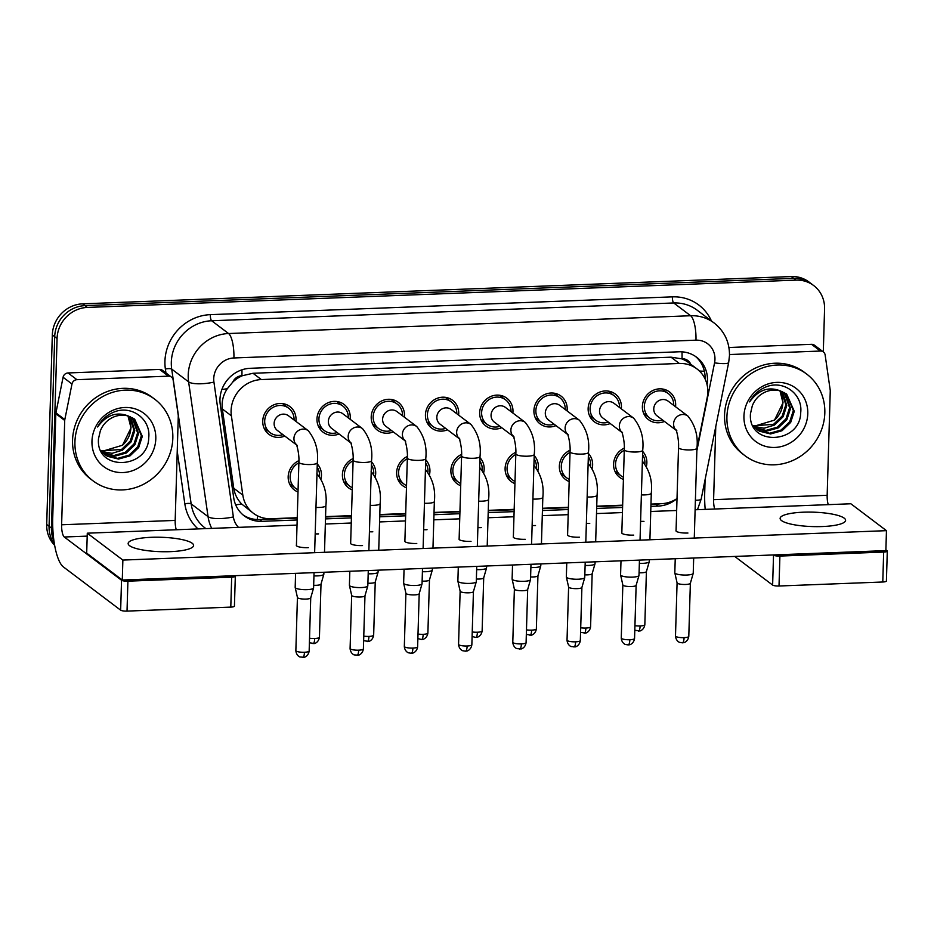 <?xml version="1.0" encoding="UTF-8"?>
<svg xmlns="http://www.w3.org/2000/svg" width="934" height="934" viewBox="0 0 934 934"><rect width="100%" height="100%" fill="white"/><g stroke="black" fill="none" stroke-linecap="round" stroke-linejoin="round"><path stroke-width="1.4" d="M317.268 463.953A17.396 16.205 -52.9 0 1 321.459 475.418A17.396 16.205 -52.9 0 1 321.062 478.628M298.004 491.984A17.396 16.205 -52.9 0 1 294.327 489.941A17.396 16.205 -52.9 0 1 288.174 476.702A17.396 16.205 -52.9 0 1 298.915 460.637M371.498 461.863A17.396 16.205 -52.9 0 1 375.69 473.328A17.396 16.205 -52.9 0 1 375.305 476.538M352.246 489.895A17.396 16.205 -52.9 0 1 348.569 487.852A17.396 16.205 -52.9 0 1 342.404 474.612A17.396 16.205 -52.9 0 1 353.145 458.547M425.741 459.773A17.396 16.205 -52.9 0 1 429.932 471.238A17.396 16.205 -52.9 0 1 429.535 474.449M406.477 487.805A17.396 16.205 -52.9 0 1 402.799 485.762A17.396 16.205 -52.9 0 1 396.646 472.522A17.396 16.205 -52.9 0 1 407.387 456.457M479.971 457.683A17.396 16.205 -52.9 0 1 484.162 469.148A17.396 16.205 -52.9 0 1 483.765 472.359M460.707 485.715A17.396 16.205 -52.9 0 1 457.03 483.672A17.396 16.205 -52.9 0 1 450.877 470.432A17.396 16.205 -52.9 0 1 461.618 454.368M534.201 455.594A17.396 16.205 -52.9 0 1 538.393 467.058A17.396 16.205 -52.9 0 1 537.996 470.269M514.938 483.625A17.396 16.205 -52.9 0 1 511.272 481.582A17.396 16.205 -52.9 0 1 505.107 468.343A17.396 16.205 -52.9 0 1 515.848 452.278M588.432 453.504A17.396 16.205 -52.9 0 1 592.635 464.969A17.396 16.205 -52.9 0 1 592.238 468.191M569.18 481.535A17.396 16.205 -52.9 0 1 565.502 479.492A17.396 16.205 -52.9 0 1 559.349 466.253A17.396 16.205 -52.9 0 1 570.09 450.188M642.674 451.414A17.396 16.205 -52.9 0 1 646.865 462.89A17.396 16.205 -52.9 0 1 646.468 466.101M623.41 479.457A17.396 16.205 -52.9 0 1 619.732 477.402A17.396 16.205 -52.9 0 1 613.58 464.163A17.396 16.205 -52.9 0 1 624.321 448.098M284.8 436.061A17.396 16.205 -52.9 0 1 268.899 434.31A17.396 16.205 -52.9 0 1 262.734 421.071A17.396 16.205 -52.9 0 1 272.448 405.508A17.396 16.205 -52.9 0 1 289.867 406.547A17.396 16.205 -52.9 0 1 296.02 419.786A17.396 16.205 -52.9 0 1 295.903 421.362M339.042 433.971A17.396 16.205 -52.9 0 1 323.129 432.22A17.396 16.205 -52.9 0 1 316.976 418.981A17.396 16.205 -52.9 0 1 326.678 403.43A17.396 16.205 -52.9 0 1 344.097 404.457A17.396 16.205 -52.9 0 1 350.262 417.696A17.396 16.205 -52.9 0 1 350.133 419.284M393.272 431.893A17.396 16.205 -52.9 0 1 377.359 430.13A17.396 16.205 -52.9 0 1 371.207 416.891A17.396 16.205 -52.9 0 1 380.909 401.34A17.396 16.205 -52.9 0 1 398.339 402.367A17.396 16.205 -52.9 0 1 404.492 415.607A17.396 16.205 -52.9 0 1 404.375 417.194M447.503 429.803A17.396 16.205 -52.9 0 1 431.601 428.041A17.396 16.205 -52.9 0 1 425.437 414.801A17.396 16.205 -52.9 0 1 435.151 399.25A17.396 16.205 -52.9 0 1 452.57 400.277A17.396 16.205 -52.9 0 1 458.722 413.517A17.396 16.205 -52.9 0 1 458.606 415.105M501.745 427.714A17.396 16.205 -52.9 0 1 485.832 425.951A17.396 16.205 -52.9 0 1 479.679 412.711A17.396 16.205 -52.9 0 1 489.381 397.16A17.396 16.205 -52.9 0 1 506.8 398.188A17.396 16.205 -52.9 0 1 512.964 411.427A17.396 16.205 -52.9 0 1 512.836 413.015M555.975 425.624A17.396 16.205 -52.9 0 1 540.062 423.861A17.396 16.205 -52.9 0 1 533.909 410.621A17.396 16.205 -52.9 0 1 543.611 395.07A17.396 16.205 -52.9 0 1 561.042 396.098A17.396 16.205 -52.9 0 1 567.195 409.349A17.396 16.205 -52.9 0 1 567.078 410.925M610.206 423.534A17.396 16.205 -52.9 0 1 594.304 421.783A17.396 16.205 -52.9 0 1 588.14 408.532A17.396 16.205 -52.9 0 1 597.853 392.981A17.396 16.205 -52.9 0 1 615.273 394.02A17.396 16.205 -52.9 0 1 621.425 407.259A17.396 16.205 -52.9 0 1 621.308 408.835M664.436 421.444A17.396 16.205 -52.9 0 1 648.535 419.693A17.396 16.205 -52.9 0 1 642.382 406.453A17.396 16.205 -52.9 0 1 652.084 390.891A17.396 16.205 -52.9 0 1 669.503 391.93A17.396 16.205 -52.9 0 1 675.667 405.169A17.396 16.205 -52.9 0 1 675.539 406.745M696.927 448.542L707.213 397.487A30.705 28.604 127.1 0 0 707.809 392.268A30.705 28.604 127.1 0 0 696.939 368.907A30.705 28.604 127.1 0 0 679.333 363.466L261.345 379.566A30.705 28.604 127.1 0 0 231.387 415.805L242.817 495.102A30.705 28.604 127.1 0 0 253.394 513.28A30.705 28.604 127.1 0 0 271.012 518.72L297.245 517.716M232.729 382.146A30.705 28.604 -52.9 0 1 242.443 375.69L241.918 375.713A10.239 9.538 127.1 0 0 232.729 382.146L227.336 388.684C223.121 394.965 221.463 401.725 222.339 408.975L233.769 488.26C234.738 494.308 237.376 499.562 241.696 504.021L253.394 513.28M690.74 364.213A10.239 9.538 127.1 0 0 682.018 358.761L681.505 358.784A30.705 28.604 -52.9 0 1 688.638 362.626L696.939 368.907M681.505 358.784L671.009 357.173L253.021 373.273L242.443 375.69M650.963 504.091L661.377 503.683A30.705 28.604 127.1 0 0 677.022 498.581A30.705 28.604 127.1 0 1 658.213 506.076L650.905 506.356M325.569 516.619L351.476 515.626M379.799 514.529L405.706 513.537M434.03 512.439L459.948 511.447M488.272 510.349L514.179 509.357M542.502 508.271L568.409 507.267M596.733 506.181L622.651 505.177M53.939 540.891A30.705 28.604 -52.9 0 1 51.452 528.072L57.067 338.493L54.697 336.707A30.705 28.604 -52.9 0 1 84.959 305.64L793.725 278.344A30.705 28.604 -52.9 0 1 811.331 283.773A30.705 28.604 -52.9 0 0 793.725 278.344L84.959 305.64A30.705 28.604 -52.9 0 0 54.697 336.707L49.07 526.286L54.697 336.707L52.327 334.909A30.705 28.604 -52.9 0 1 82.589 303.842L791.343 276.546A30.705 28.604 -52.9 0 1 808.961 281.986L813.712 285.57A30.705 28.604 -52.9 0 1 824.57 308.932L823.298 351.884M54.417 544.032A30.705 28.604 -52.9 0 1 49.07 526.286A30.705 28.604 -52.9 0 0 54.417 544.032M54.639 545.293A30.705 28.604 -52.9 0 1 46.7 524.488L52.327 334.909M707.073 384.726A30.705 28.604 127.1 0 0 707.482 380.593A30.705 28.604 127.1 0 0 696.612 357.232A30.705 28.604 127.1 0 0 678.995 351.791L250.23 368.3A30.705 28.604 127.1 0 0 220.261 404.55L233.698 497.717A30.705 28.604 127.1 0 0 244.276 515.907A30.705 28.604 127.1 0 0 261.894 521.335L297.175 519.981M695.398 356.368A30.705 28.604 -52.9 0 1 705.112 378.807A30.705 28.604 -52.9 0 1 705.1 378.994M57.067 338.493A30.705 28.604 -52.9 0 1 87.329 307.426L796.095 280.13A30.705 28.604 -52.9 0 1 813.712 285.57M325.499 518.895L351.406 517.891M379.729 516.806L405.648 515.802M433.96 514.716L459.878 513.712M488.202 512.626L514.109 511.622M542.432 510.536L568.351 509.532M596.663 508.446L622.581 507.454M297.234 518.09L259.524 519.549A30.705 28.604 -52.9 0 1 243.12 514.973M660.536 503.718A30.705 28.604 -52.9 0 1 655.843 504.29L650.963 504.477M622.639 505.563L596.721 506.567M568.397 507.652L542.491 508.645M514.167 509.742L488.26 510.735M459.937 511.832L434.018 512.824M405.695 513.922L379.788 514.914M351.464 516.012L325.557 517.004M673.706 405.356A15.353 14.302 127.1 0 0 673.706 405.239A15.353 14.302 127.1 0 0 668.277 393.564A15.353 14.302 127.1 0 0 652.901 392.642A15.353 14.302 127.1 0 0 644.332 406.372A15.353 14.302 127.1 0 0 649.772 418.058A15.353 14.302 127.1 0 0 662.603 420.055M676.846 430.808L675.947 429.932C675.656 427.865 679.17 438.408 678.528 447.631A9.212 2.031 -178.3 0 0 689.841 449.931A9.212 2.031 -178.3 0 0 690.401 449.919A9.212 2.031 -178.3 0 0 696.939 448.168C698.247 436.003 695.258 425.32 687.949 416.109L668.125 401.141A9.212 8.581 127.1 0 0 658.914 400.604A9.212 8.581 127.1 0 0 653.765 408.835A9.212 8.581 127.1 0 0 657.034 415.84L676.123 430.27M693.682 558.018L693.226 573.301A9.212 2.031 -178.3 0 1 693.203 573.406A9.212 2.031 -178.3 0 1 686.688 575.04A9.212 2.031 -178.3 0 1 675.212 573.359A9.212 2.031 -178.3 0 1 674.827 572.869A9.212 2.031 -178.3 0 1 674.815 572.752L675.235 558.73M690.378 583.201A6.655 1.459 -178.3 0 1 690.354 583.283A6.655 1.459 -178.3 0 1 685.649 584.462A6.655 1.459 -178.3 0 1 677.36 583.248A6.655 1.459 -178.3 0 1 677.08 582.886A6.655 1.459 -178.3 0 1 677.08 582.804L675.492 635.984C675.901 641.203 679.894 642.627 679.695 642.37L682.404 642.826A6.655 1.926 -92.2 0 0 684.073 637.642A6.655 1.459 -178.3 0 1 675.492 635.984M644.869 463.661A15.353 14.302 127.1 0 0 644.904 462.96A15.353 14.302 127.1 0 0 642.58 454.589M624.274 450.27A15.353 14.302 127.1 0 0 615.541 464.093A15.353 14.302 127.1 0 0 620.97 475.78A15.353 14.302 127.1 0 0 623.48 477.274M649.317 559.723L649.258 561.614A9.212 2.031 -178.3 0 1 649.247 561.731A9.212 2.031 -178.3 0 1 642.72 563.354A9.212 2.031 -178.3 0 1 639.346 563.342M646.41 571.515A6.655 1.459 -178.3 0 1 646.398 571.596A6.655 1.459 -178.3 0 1 641.693 572.775A6.655 1.459 -178.3 0 1 639.066 572.752M619.464 407.446A15.353 14.302 127.1 0 0 619.476 407.329A15.353 14.302 127.1 0 0 614.035 395.642A15.353 14.302 127.1 0 0 598.671 394.732A15.353 14.302 127.1 0 0 590.101 408.462A15.353 14.302 127.1 0 0 595.53 420.148A15.353 14.302 127.1 0 0 608.361 422.145M622.604 432.897L621.717 432.022C621.414 429.955 624.928 440.486 624.297 449.709A9.212 2.031 -178.3 0 0 635.61 452.021A9.212 2.031 -178.3 0 0 636.171 452.009A9.212 2.031 -178.3 0 0 642.709 450.258C644.016 438.093 641.016 427.41 633.707 418.198L613.895 403.231A9.212 8.581 127.1 0 0 604.672 402.694A9.212 8.581 127.1 0 0 599.535 410.925A9.212 8.581 127.1 0 0 602.792 417.93L621.892 432.36M639.451 560.108L638.996 575.391A9.212 2.031 -178.3 0 1 638.973 575.496A9.212 2.031 -178.3 0 1 632.458 577.13A9.212 2.031 -178.3 0 1 620.982 575.449A9.212 2.031 -178.3 0 1 620.596 574.959A9.212 2.031 -178.3 0 1 620.585 574.842L620.993 560.82M636.136 585.291A6.655 1.459 -178.3 0 1 636.124 585.373A6.655 1.459 -178.3 0 1 631.419 586.54A6.655 1.459 -178.3 0 1 623.13 585.338A6.655 1.459 -178.3 0 1 622.85 584.976A6.655 1.459 -178.3 0 1 622.838 584.894L621.262 638.074C621.67 643.293 625.663 644.705 625.465 644.46L628.173 644.915A6.655 1.926 -92.2 0 0 629.843 639.732A6.655 1.459 -178.3 0 1 621.262 638.074M565.233 409.536A15.353 14.302 127.1 0 0 565.233 409.419A15.353 14.302 127.1 0 0 559.805 397.732A15.353 14.302 127.1 0 0 544.429 396.822A15.353 14.302 127.1 0 0 535.871 410.551A15.353 14.302 127.1 0 0 541.3 422.238A15.353 14.302 127.1 0 0 554.131 424.234M568.374 434.987L567.475 434.112C567.183 432.045 570.697 442.576 570.055 451.799A9.212 2.031 -178.3 0 0 581.38 454.111A9.212 2.031 -178.3 0 0 581.94 454.099A9.212 2.031 -178.3 0 0 588.467 452.348C589.786 440.183 586.786 429.5 579.477 420.288L559.664 405.321A9.212 8.581 127.1 0 0 550.441 404.772A9.212 8.581 127.1 0 0 545.304 413.015A9.212 8.581 127.1 0 0 548.562 420.02L567.662 434.45M585.209 562.198L584.754 577.469A9.212 2.031 -178.3 0 1 584.742 577.586A9.212 2.031 -178.3 0 1 578.216 579.22A9.212 2.031 -178.3 0 1 566.74 577.539A9.212 2.031 -178.3 0 1 566.354 577.037A9.212 2.031 -178.3 0 1 566.343 576.932L566.763 562.91M581.905 587.381A6.655 1.459 -178.3 0 1 581.894 587.463A6.655 1.459 -178.3 0 1 577.189 588.63A6.655 1.459 -178.3 0 1 568.888 587.428A6.655 1.459 -178.3 0 1 568.619 587.066A6.655 1.459 -178.3 0 1 568.608 586.984M511.003 411.625A15.353 14.302 127.1 0 0 511.003 411.509A15.353 14.302 127.1 0 0 505.574 399.822A15.353 14.302 127.1 0 0 490.198 398.911A15.353 14.302 127.1 0 0 481.629 412.641A15.353 14.302 127.1 0 0 487.069 424.328A15.353 14.302 127.1 0 0 499.9 426.324M514.144 437.077L513.245 436.201C512.953 434.135 516.467 444.666 515.825 453.889A9.212 2.031 -178.3 0 0 527.138 456.201A9.212 2.031 -178.3 0 0 527.698 456.177A9.212 2.031 -178.3 0 0 534.236 454.438C535.544 442.272 532.555 431.59 525.247 422.378L505.434 407.411A9.212 8.581 127.1 0 0 496.211 406.862A9.212 8.581 127.1 0 0 491.062 415.105A9.212 8.581 127.1 0 0 494.331 422.11L513.42 436.54M530.979 564.288L530.524 579.559A9.212 2.031 -178.3 0 1 530.5 579.675A9.212 2.031 -178.3 0 1 523.986 581.31A9.212 2.031 -178.3 0 1 512.509 579.629A9.212 2.031 -178.3 0 1 512.124 579.127A9.212 2.031 -178.3 0 1 512.112 579.022L512.533 565M527.675 589.459A6.655 1.459 -178.3 0 1 527.663 589.552A6.655 1.459 -178.3 0 1 522.947 590.72A6.655 1.459 -178.3 0 1 514.657 589.517A6.655 1.459 -178.3 0 1 514.377 589.156A6.655 1.459 -178.3 0 1 514.377 589.074M456.761 413.704A15.353 14.302 127.1 0 0 456.773 413.599A15.353 14.302 127.1 0 0 451.332 401.912A15.353 14.302 127.1 0 0 435.968 401.001A15.353 14.302 127.1 0 0 427.398 414.731A15.353 14.302 127.1 0 0 432.827 426.406A15.353 14.302 127.1 0 0 445.658 428.402M459.902 439.167L459.014 438.291C458.711 436.213 462.225 446.756 461.594 455.979A9.212 2.031 -178.3 0 0 472.908 458.29A9.212 2.031 -178.3 0 0 473.468 458.267A9.212 2.031 -178.3 0 0 480.006 456.528C481.314 444.362 478.313 433.68 471.005 424.468L451.192 409.501A9.212 8.581 127.1 0 0 441.969 408.952A9.212 8.581 127.1 0 0 436.832 417.194A9.212 8.581 127.1 0 0 440.089 424.199L459.189 438.63M476.749 566.378L476.293 581.649A9.212 2.031 -178.3 0 1 476.27 581.765A9.212 2.031 -178.3 0 1 469.755 583.4A9.212 2.031 -178.3 0 1 458.279 581.719A9.212 2.031 -178.3 0 1 457.893 581.217A9.212 2.031 -178.3 0 1 457.882 581.1L458.29 567.09M471.857 644.74C470.993 650.438 466.253 651.325 466.755 651.01L465.471 651.185A6.655 1.926 -92.2 0 0 467.14 645.989A6.655 1.459 -178.3 0 0 471.857 644.74L473.433 591.596A6.655 1.459 -178.3 0 1 473.421 591.631A6.655 1.459 -178.3 0 1 468.716 592.81A6.655 1.459 -178.3 0 1 460.427 591.596A6.655 1.459 -178.3 0 1 460.147 591.245A6.655 1.459 -178.3 0 1 460.135 591.164M590.638 465.751A15.353 14.302 127.1 0 0 590.673 465.05A15.353 14.302 127.1 0 0 588.338 456.679M570.044 452.36A15.353 14.302 127.1 0 0 561.299 466.183A15.353 14.302 127.1 0 0 566.74 477.869A15.353 14.302 127.1 0 0 569.238 479.352M595.086 561.813L595.028 563.704A9.212 2.031 -178.3 0 1 595.005 563.821A9.212 2.031 -178.3 0 1 588.49 565.444A9.212 2.031 -178.3 0 1 585.116 565.432M592.179 573.604A6.655 1.459 -178.3 0 1 592.156 573.686A6.655 1.459 -178.3 0 1 587.451 574.865A6.655 1.459 -178.3 0 1 584.836 574.842M536.396 467.841A15.353 14.302 127.1 0 0 536.443 467.14A15.353 14.302 127.1 0 0 534.108 458.769M515.813 454.449A15.353 14.302 127.1 0 0 507.069 468.273A15.353 14.302 127.1 0 0 512.497 479.948A15.353 14.302 127.1 0 0 515.008 481.442M540.844 563.903L540.798 565.794A9.212 2.031 -178.3 0 1 540.774 565.911A9.212 2.031 -178.3 0 1 534.26 567.533A9.212 2.031 -178.3 0 1 530.886 567.522M537.937 575.694A6.655 1.459 -178.3 0 1 537.926 575.776A6.655 1.459 -178.3 0 1 533.221 576.955A6.655 1.459 -178.3 0 1 530.605 576.932M482.166 469.93A15.353 14.302 127.1 0 0 482.201 469.23A15.353 14.302 127.1 0 0 479.878 460.859M461.571 456.539A15.353 14.302 127.1 0 0 452.838 470.362A15.353 14.302 127.1 0 0 458.267 482.037A15.353 14.302 127.1 0 0 460.777 483.532M486.614 565.992L486.556 567.884A9.212 2.031 -178.3 0 1 486.544 568A9.212 2.031 -178.3 0 1 480.018 569.623A9.212 2.031 -178.3 0 1 476.644 569.612M482.131 630.964C481.255 636.673 476.515 637.548 477.017 637.233L475.733 637.42A6.655 1.926 -92.2 0 0 477.402 632.225A6.655 1.459 -178.3 0 0 482.131 630.964L483.707 577.819A6.655 1.459 -178.3 0 1 483.695 577.866A6.655 1.459 -178.3 0 1 478.99 579.045A6.655 1.459 -178.3 0 1 476.363 579.022M726.921 416.798A51.172 47.669 -52.9 0 1 755.466 371.043A51.172 47.669 -52.9 0 1 806.707 374.09A51.172 47.669 -52.9 0 1 824.815 413.026A51.172 47.669 -52.9 0 1 796.27 458.781A51.172 47.669 -52.9 0 1 745.028 455.745A51.172 47.669 -52.9 0 1 726.921 416.798M745.028 455.745L742.658 453.947A51.172 47.669 -52.9 0 1 724.551 415.011A51.172 47.669 -52.9 0 1 753.096 369.257A51.172 47.669 -52.9 0 1 804.337 372.292L806.707 374.09M780.053 390.867A23.128 21.552 -52.9 0 1 782.342 396.121L783.019 402.729L774.508 420.113L754.088 426.243M756.423 429.208L758.315 430.411L769.604 433.248L781.069 430.037L789.732 421.701L793.351 410.551L786.183 393.728M752.746 425.449L759.26 431.123L770.55 433.96L782.015 430.749L790.678 422.413L794.285 411.264L786.661 394.078L780.591 391.019C768.775 386.197 758.443 389.817 749.605 401.889C753.54 394.533 759.342 389.408 767.012 386.524C784.093 380.196 802.936 394.3 800.707 412.653C800.333 444.175 747.632 446.767 750.481 413.634L752.267 405.916A23.128 21.552 -52.9 0 1 780.591 391.019M754.66 427.632L765.903 430.399L777.31 427.188L785.973 418.864L789.58 407.703L784.163 392.478M755.081 428.041L766.779 431.111L778.244 427.9L786.907 419.564L790.526 408.415L784.688 392.77M753.049 425.834L773.539 424.34L782.202 416.015L785.809 404.854L781.956 391.474M753.434 426.301L764.047 428.227L774.484 425.052L783.147 416.727L786.755 405.566L782.529 391.708M782.342 396.121L780.159 390.891M807.782 413.68A33.367 31.091 -52.9 0 1 774.905 447.444A33.367 31.091 -52.9 0 1 743.943 416.144A33.367 31.091 -52.9 0 1 776.831 382.38A33.367 31.091 -52.9 0 1 807.782 413.68M74.93 441.91A51.172 47.669 -52.9 0 1 103.487 396.156A51.172 47.669 -52.9 0 1 154.717 399.192A51.172 47.669 -52.9 0 1 172.825 438.139A51.172 47.669 -52.9 0 1 144.28 483.894A51.172 47.669 -52.9 0 1 93.038 480.847A51.172 47.669 -52.9 0 1 74.93 441.91M93.038 480.847L90.668 479.06A51.172 47.669 -52.9 0 1 72.56 440.112A51.172 47.669 -52.9 0 1 101.105 394.358A51.172 47.669 -52.9 0 1 152.347 397.405L154.717 399.192M128.075 415.98A23.128 21.552 -52.9 0 1 130.363 421.222L131.04 427.842L122.529 445.226L102.11 451.344M104.433 454.321L106.336 455.523L117.626 458.361L129.09 455.15L137.753 446.814L141.361 435.664L134.192 418.841M100.767 450.562L107.27 456.236L118.56 459.073L130.036 455.862L138.687 447.526L142.307 436.365L134.671 419.179L128.612 416.132C116.785 411.31 106.453 414.929 97.615 426.99C101.549 419.646 107.352 414.521 115.022 411.637C132.114 405.298 150.958 419.401 148.728 437.766C148.354 469.288 95.653 471.868 98.49 438.747L100.288 431.029A23.128 21.552 -52.9 0 1 128.612 416.132M102.67 452.733L113.925 455.512L125.319 452.301L133.982 443.965L137.602 432.816L132.173 417.591M103.102 453.153L114.8 456.224L126.265 453.013L134.928 444.677L138.536 433.528L132.698 417.883M101.059 450.947L121.56 449.452L130.211 441.128L133.831 429.967L129.966 416.587M101.444 451.414L112.068 453.34L122.494 450.165L131.157 441.829L134.776 430.679L130.538 416.821M130.363 421.222L128.18 416.004M155.803 438.793A33.367 31.091 -52.9 0 1 122.914 472.557A33.367 31.091 -52.9 0 1 91.964 441.257A33.367 31.091 -52.9 0 1 124.852 407.493A33.367 31.091 -52.9 0 1 155.803 438.793M729.501 354.546L820.449 351.044L811.541 344.319A5.114 4.763 -52.9 0 1 814.483 345.23L823.379 351.943A5.114 4.763 127.1 0 0 820.449 351.044M728.929 347.506L811.541 344.319M705.1 479.562L704.703 492.954A40.933 11.827 -92.2 0 0 705.193 509.38M887.3 551.095L886.413 581.03A5.114 1.121 -178.3 0 1 882.782 581.999L883.669 552.064A5.114 1.121 1.7 0 0 887.3 551.095A5.114 1.121 1.7 0 0 887.078 550.756L885.887 549.857M779.014 586.003A5.114 1.121 -178.3 0 1 772.628 585.069L773.527 555.135A5.114 1.121 1.7 0 0 779.902 556.069L779.014 586.003L882.782 581.999M734.731 556.442L772.628 585.069M779.902 556.069L883.669 552.064M714.697 509.018A10.239 2.954 87.8 0 1 713.599 499.667L715.771 426.569M828.248 504.652A10.239 2.954 87.8 0 1 827.162 495.3L830.256 390.972A5.114 4.763 127.1 0 0 830.209 390.108L825.142 354.978A5.114 4.763 127.1 0 0 823.379 351.943M76.927 379.683A5.114 4.763 127.1 0 0 71.988 383.991L64.82 419.576A5.114 4.763 127.1 0 0 64.715 420.452L55.818 413.727A5.114 4.763 -52.9 0 1 55.923 412.863L63.08 377.266A5.114 4.763 -52.9 0 1 68.03 372.958L76.927 379.683L168.459 376.157L159.562 369.432A5.114 4.763 -52.9 0 1 162.493 370.343L171.401 377.056A5.114 4.763 127.1 0 0 168.459 376.157M68.03 372.958L159.562 369.432M55.818 413.727L52.724 518.055A40.933 11.827 -92.2 0 0 63.407 566.938L120.649 610.171L121.537 580.247L64.294 537.003A10.239 2.954 87.8 0 1 61.621 524.78L64.715 420.452M235.321 576.208L234.422 606.143A5.114 1.121 -178.3 0 1 230.791 607.112L231.679 577.177A5.114 1.121 1.7 0 0 235.321 576.208A5.114 1.121 1.7 0 0 235.099 575.869L234.854 575.694M121.537 580.247A5.114 1.121 1.7 0 0 127.911 581.17L127.024 611.105L230.791 607.112M127.024 611.105A5.114 1.121 -178.3 0 1 120.649 610.171M127.911 581.17L231.679 577.177M176.269 529.753A10.239 2.954 87.8 0 1 175.183 520.413L178.277 416.074A5.114 4.763 127.1 0 0 178.231 415.21L173.164 380.091A5.114 4.763 127.1 0 0 171.401 377.056M315.19 533.874A9.212 2.031 1.7 0 0 318.471 533.886A9.212 2.031 1.7 0 0 318.564 533.886M369.42 531.785A9.212 2.031 1.7 0 0 372.701 531.796A9.212 2.031 1.7 0 0 372.806 531.796M423.662 529.695A9.212 2.031 1.7 0 0 426.943 529.706A9.212 2.031 1.7 0 0 427.036 529.706M296.428 545.071A9.212 2.031 1.7 0 0 296.323 545.363A9.212 2.031 1.7 0 0 308.197 547.663A9.212 2.031 1.7 0 0 308.302 547.651M350.67 542.993A9.212 2.031 1.7 0 0 350.554 543.284A9.212 2.031 1.7 0 0 362.439 545.573A9.212 2.031 1.7 0 0 362.532 545.561M477.893 527.605A9.212 2.031 1.7 0 0 481.173 527.617A9.212 2.031 1.7 0 0 481.267 527.617M532.123 525.527A9.212 2.031 1.7 0 0 535.404 525.527A9.212 2.031 1.7 0 0 535.509 525.527M586.365 523.437A9.212 2.031 1.7 0 0 589.634 523.449A9.212 2.031 1.7 0 0 589.739 523.437M459.131 538.813A9.212 2.031 1.7 0 0 459.026 539.105A9.212 2.031 1.7 0 0 470.899 541.393A9.212 2.031 1.7 0 0 471.005 541.381M513.373 536.723A9.212 2.031 1.7 0 0 513.256 537.015A9.212 2.031 1.7 0 0 525.141 539.303A9.212 2.031 1.7 0 0 525.235 539.303M567.603 534.633A9.212 2.031 1.7 0 0 567.498 534.925A9.212 2.031 1.7 0 0 579.372 537.213A9.212 2.031 1.7 0 0 579.465 537.213M621.834 532.543A9.212 2.031 1.7 0 0 621.729 532.835A9.212 2.031 1.7 0 0 633.602 535.124A9.212 2.031 1.7 0 0 633.707 535.124M404.901 540.903A9.212 2.031 1.7 0 0 404.796 541.195A9.212 2.031 1.7 0 0 416.669 543.483A9.212 2.031 1.7 0 0 416.762 543.471M640.596 521.347A9.212 2.031 1.7 0 0 643.876 521.359A9.212 2.031 1.7 0 0 643.97 521.347M676.064 530.454A9.212 2.031 1.7 0 0 675.959 530.745A9.212 2.031 1.7 0 0 687.844 533.034A9.212 2.031 1.7 0 0 687.938 533.034M170.362 551.644A32.748 7.203 1.7 0 0 193.607 545.444A32.748 7.203 1.7 0 0 151.378 537.307A32.748 7.203 1.7 0 0 128.145 543.506A32.748 7.203 1.7 0 0 170.362 551.644M822.352 526.543A32.748 7.203 1.7 0 0 845.597 520.343A32.748 7.203 1.7 0 0 803.368 512.194A32.748 7.203 1.7 0 0 780.124 518.393A32.748 7.203 1.7 0 0 822.352 526.543M297.024 525.106L87.282 533.186L122.868 560.073L886.459 530.664L850.862 503.776L695.106 509.777M676.66 510.489L650.753 511.482M622.429 512.568L596.511 513.572M568.199 514.657L542.28 515.661M513.957 516.747L488.05 517.751M459.726 518.837L433.808 519.841M405.496 520.927L379.578 521.931M351.254 523.017L325.347 524.009M87.282 533.186L86.687 553.138L122.284 580.026L885.864 550.616L886.459 530.664M122.868 560.073L122.284 580.026M402.531 415.793A15.353 14.302 127.1 0 0 402.531 415.688A15.353 14.302 127.1 0 0 397.102 404.002A15.353 14.302 127.1 0 0 381.726 403.091A15.353 14.302 127.1 0 0 373.168 416.821A15.353 14.302 127.1 0 0 378.597 428.496A15.353 14.302 127.1 0 0 391.428 430.492M405.671 441.257L404.772 440.381C404.48 438.303 407.995 448.845 407.352 458.069A9.212 2.031 -178.3 0 0 418.677 460.38A9.212 2.031 -178.3 0 0 419.238 460.357A9.212 2.031 -178.3 0 0 425.764 458.617C427.083 446.452 424.083 435.758 416.774 426.558L396.962 411.59A9.212 8.581 127.1 0 0 387.738 411.042A9.212 8.581 127.1 0 0 382.601 419.284A9.212 8.581 127.1 0 0 385.859 426.289L404.959 440.708M422.507 568.467L422.051 583.738A9.212 2.031 -178.3 0 1 422.04 583.855A9.212 2.031 -178.3 0 1 415.525 585.478A9.212 2.031 -178.3 0 1 404.037 583.808A9.212 2.031 -178.3 0 1 403.651 583.306A9.212 2.031 -178.3 0 1 403.64 583.19L404.06 569.168M419.203 593.639A6.655 1.459 -178.3 0 1 419.191 593.72A6.655 1.459 -178.3 0 1 414.486 594.9A6.655 1.459 -178.3 0 1 406.185 593.685A6.655 1.459 -178.3 0 1 405.916 593.335A6.655 1.459 -178.3 0 1 405.905 593.242L404.329 646.433C404.737 651.64 408.718 653.064 408.532 652.808L411.229 653.275A6.655 1.926 -92.2 0 0 412.898 648.079A6.655 1.459 -178.3 0 1 404.329 646.433M348.3 417.883A15.353 14.302 127.1 0 0 348.3 417.778A15.353 14.302 127.1 0 0 342.871 406.092A15.353 14.302 127.1 0 0 327.495 405.181A15.353 14.302 127.1 0 0 318.926 418.911A15.353 14.302 127.1 0 0 324.367 430.586A15.353 14.302 127.1 0 0 337.197 432.582M351.441 443.346L350.542 442.471C350.25 440.393 353.764 450.935 353.122 460.158A9.212 2.031 -178.3 0 0 364.435 462.47A9.212 2.031 -178.3 0 0 364.996 462.447A9.212 2.031 -178.3 0 0 371.534 460.707C372.841 448.542 369.852 437.848 362.544 428.648L342.731 413.68A9.212 8.581 127.1 0 0 333.508 413.132A9.212 8.581 127.1 0 0 328.359 421.362A9.212 8.581 127.1 0 0 331.628 428.379L350.717 442.798M368.276 570.546L367.821 585.828A9.212 2.031 -178.3 0 1 367.809 585.945A9.212 2.031 -178.3 0 1 361.283 587.568A9.212 2.031 -178.3 0 1 349.806 585.898A9.212 2.031 -178.3 0 1 349.421 585.396A9.212 2.031 -178.3 0 1 349.409 585.279L349.83 571.258M364.972 595.729A6.655 1.459 -178.3 0 1 364.961 595.81A6.655 1.459 -178.3 0 1 360.244 596.989A6.655 1.459 -178.3 0 1 351.955 595.775A6.655 1.459 -178.3 0 1 351.674 595.413A6.655 1.459 -178.3 0 1 351.674 595.332M294.058 419.973A15.353 14.302 127.1 0 0 294.07 419.868A15.353 14.302 127.1 0 0 288.629 408.181A15.353 14.302 127.1 0 0 273.265 407.271A15.353 14.302 127.1 0 0 264.696 420.989A15.353 14.302 127.1 0 0 270.124 432.675A15.353 14.302 127.1 0 0 282.955 434.672M297.199 445.436L296.312 444.549C296.008 442.483 299.522 453.025 298.892 462.248A9.212 2.031 -178.3 0 0 310.205 464.56A9.212 2.031 -178.3 0 0 310.765 464.537A9.212 2.031 -178.3 0 0 317.303 462.797C318.611 450.632 315.61 439.937 308.302 430.737L288.489 415.77A9.212 8.581 127.1 0 0 279.266 415.221A9.212 8.581 127.1 0 0 274.129 423.452A9.212 8.581 127.1 0 0 277.386 430.469L296.487 444.888M314.046 572.635L313.591 587.918A9.212 2.031 -178.3 0 1 313.567 588.035A9.212 2.031 -178.3 0 1 307.053 589.658A9.212 2.031 -178.3 0 1 295.576 587.988A9.212 2.031 -178.3 0 1 295.191 587.486A9.212 2.031 -178.3 0 1 295.179 587.369L295.588 573.348M310.73 597.818A6.655 1.459 -178.3 0 1 310.718 597.9A6.655 1.459 -178.3 0 1 306.013 599.079A6.655 1.459 -178.3 0 1 297.724 597.865A6.655 1.459 -178.3 0 1 297.444 597.503A6.655 1.459 -178.3 0 1 297.432 597.421M427.935 472.02A15.353 14.302 127.1 0 0 427.97 471.32A15.353 14.302 127.1 0 0 425.635 462.937M407.341 458.629A15.353 14.302 127.1 0 0 398.596 472.452A15.353 14.302 127.1 0 0 404.037 484.127A15.353 14.302 127.1 0 0 406.535 485.622M432.384 568.082L432.325 569.973A9.212 2.031 -178.3 0 1 432.302 570.079A9.212 2.031 -178.3 0 1 425.787 571.713A9.212 2.031 -178.3 0 1 422.413 571.701M427.889 633.054C427.025 638.763 422.285 639.638 422.787 639.323L421.503 639.498A6.655 1.926 -92.2 0 0 423.172 634.314A6.655 1.459 -178.3 0 0 427.889 633.054L429.465 579.909A6.655 1.459 -178.3 0 1 429.453 579.956A6.655 1.459 -178.3 0 1 424.748 581.135A6.655 1.459 -178.3 0 1 422.133 581.111M373.693 474.098A15.353 14.302 127.1 0 0 373.74 473.41A15.353 14.302 127.1 0 0 371.405 465.027M353.11 460.719A15.353 14.302 127.1 0 0 344.366 474.53A15.353 14.302 127.1 0 0 349.795 486.217A15.353 14.302 127.1 0 0 352.305 487.711M378.142 570.172L378.095 572.063A9.212 2.031 -178.3 0 1 378.072 572.168A9.212 2.031 -178.3 0 1 371.557 573.803A9.212 2.031 -178.3 0 1 368.183 573.791M375.234 581.964A6.655 1.459 -178.3 0 1 375.223 582.045A6.655 1.459 -178.3 0 1 370.518 583.225A6.655 1.459 -178.3 0 1 367.903 583.201M319.463 476.188A15.353 14.302 127.1 0 0 319.498 475.488A15.353 14.302 127.1 0 0 317.175 467.117M298.868 462.809A15.353 14.302 127.1 0 0 290.135 476.62A15.353 14.302 127.1 0 0 295.564 488.307A15.353 14.302 127.1 0 0 298.074 489.801M323.911 572.262L323.853 574.141A9.212 2.031 -178.3 0 1 323.841 574.258A9.212 2.031 -178.3 0 1 317.315 575.893A9.212 2.031 -178.3 0 1 313.941 575.881M321.004 584.054A6.655 1.459 -178.3 0 1 320.992 584.135A6.655 1.459 -178.3 0 1 316.287 585.303A6.655 1.459 -178.3 0 1 313.661 585.291M221.883 389.49A30.705 8.196 -8.2 0 0 227.336 388.684M682.018 358.761A30.705 8.873 -92.2 0 0 681.995 351.838M257.212 519.549A30.705 8.873 -92.2 0 0 257.621 515.895M699.403 371.008A30.705 5.114 11.4 0 0 704.364 371.242M235.66 504.78A30.705 8.196 -8.2 0 0 241.696 504.021M241.918 375.713A30.705 8.873 -92.2 0 0 241.929 369.829M671.009 357.173L679.333 363.466M233.769 488.26L242.817 495.102M222.339 408.975L231.387 415.805M253.021 373.273L261.345 379.566M82.589 303.842L87.329 307.426M791.343 276.546L796.095 280.13M46.7 524.488L51.452 528.072M696.869 450.737L714.557 362.859A20.466 19.065 127.1 0 0 714.954 359.38A20.466 19.065 127.1 0 0 695.97 340.174L233.909 357.967A20.466 19.065 127.1 0 0 213.734 378.679A20.466 19.065 127.1 0 0 213.933 382.134L233.372 516.934A20.466 19.065 127.1 0 0 238.497 527.36M211.738 528.387A40.933 38.142 -52.9 0 1 208.06 516.654L188.61 381.866A40.933 38.142 -52.9 0 1 188.224 374.954A40.933 38.142 -52.9 0 1 228.561 333.531L690.635 315.739A40.933 38.142 -52.9 0 1 714.125 322.989L697.208 310.216A40.933 38.142 127.1 0 0 673.729 302.966L211.656 320.759A40.933 38.142 127.1 0 0 171.319 362.182A40.933 38.142 127.1 0 0 171.704 369.093L191.155 503.881A40.933 38.142 127.1 0 0 205.246 528.13L205.889 528.621M165.937 372.935L165.376 369.023A46.046 42.906 -52.9 0 1 210.325 314.653L672.387 296.86A5.114 1.483 -92.2 0 0 673.729 302.966L690.635 315.739A20.466 5.919 87.8 0 1 695.97 340.174M165.376 369.023A5.114 1.366 171.8 0 1 171.704 369.093L188.61 381.866A20.466 5.464 -8.2 0 0 213.933 382.134M672.387 296.86A46.046 42.906 -52.9 0 1 711.416 320.946M198.043 528.913A46.046 42.906 -52.9 0 1 184.827 503.823L177.227 451.204M233.909 357.967A20.466 5.919 87.8 0 0 228.561 333.531L211.656 320.759A5.114 1.483 -92.2 0 1 210.325 314.653M233.372 516.934A20.466 5.464 -8.2 0 1 208.06 516.654L191.155 503.881A5.114 1.366 171.8 0 0 184.827 503.823M695.398 500.215A20.466 3.409 11.4 0 0 701.189 499.013L728.695 362.415A20.466 3.409 11.4 0 1 714.557 362.859M655.843 504.29L658.213 506.076M259.524 519.549L261.894 521.335M682.404 642.826L683.688 642.65C683.186 642.966 687.926 642.09 688.79 636.381A6.655 1.459 -178.3 0 1 684.073 637.642M687.949 416.109A9.212 8.581 127.1 0 0 682.112 414.521A9.212 8.581 127.1 0 0 673.589 423.803A9.212 8.581 127.1 0 0 676.064 430.142M634.805 630.228L639.72 630.975C639.218 631.279 643.958 630.403 644.834 624.694A6.655 1.459 -178.3 0 1 640.105 625.955A6.655 1.459 -178.3 0 1 634.945 625.687M638.436 631.15A6.655 1.926 -92.2 0 0 640.105 625.955M642.3 461.104C649.609 470.316 652.609 480.998 651.29 493.164A9.212 2.031 -178.3 0 1 644.752 494.903A9.212 2.031 -178.3 0 1 644.203 494.927A9.212 2.031 -178.3 0 1 641.378 494.892M628.173 644.915L629.458 644.74C628.956 645.055 633.696 644.18 634.56 638.471A6.655 1.459 -178.3 0 1 629.843 639.732M633.707 418.198A9.212 8.581 127.1 0 0 627.87 416.611A9.212 8.581 127.1 0 0 619.347 425.892A9.212 8.581 127.1 0 0 621.822 432.22M567.031 640.164C567.44 645.382 571.421 646.795 571.234 646.55L575.216 646.83C574.714 647.145 579.454 646.27 580.329 640.561A6.655 1.459 -178.3 0 1 575.601 641.821A6.655 1.459 -178.3 0 1 567.031 640.164L568.608 587.019M573.931 647.005A6.655 1.926 -92.2 0 0 575.601 641.821M579.477 420.288A9.212 8.581 127.1 0 0 573.639 418.701A9.212 8.581 127.1 0 0 565.117 427.982A9.212 8.581 127.1 0 0 567.592 434.31M512.789 642.253C513.198 647.472 517.191 648.885 516.992 648.64L520.985 648.92C520.483 649.235 525.223 648.348 526.087 642.65A6.655 1.459 -178.3 0 1 521.37 643.911A6.655 1.459 -178.3 0 1 512.789 642.253L514.377 589.109M519.701 649.095A6.655 1.926 -92.2 0 0 521.37 643.911M525.247 422.378A9.212 8.581 127.1 0 0 519.409 420.79A9.212 8.581 127.1 0 0 510.886 430.072A9.212 8.581 127.1 0 0 513.361 436.4M471.005 424.468A9.212 8.581 127.1 0 0 465.167 422.88A9.212 8.581 127.1 0 0 456.644 432.162A9.212 8.581 127.1 0 0 459.119 438.49M467.14 645.989A6.655 1.459 -178.3 0 1 458.559 644.343L460.135 591.199M580.574 632.318L585.49 633.065C584.988 633.369 589.728 632.493 590.592 626.784A6.655 1.459 -178.3 0 1 585.875 628.045A6.655 1.459 -178.3 0 1 580.703 627.776M584.205 633.24A6.655 1.926 -92.2 0 0 585.875 628.045M588.058 463.194C595.367 472.406 598.367 483.088 597.059 495.253A9.212 2.031 -178.3 0 1 590.522 496.993A9.212 2.031 -178.3 0 1 589.961 497.016A9.212 2.031 -178.3 0 1 587.147 496.981M526.332 634.408L531.259 635.155C530.757 635.459 535.497 634.583 536.361 628.874A6.655 1.459 -178.3 0 1 531.644 630.135A6.655 1.459 -178.3 0 1 526.472 629.866M529.963 635.33A6.655 1.926 -92.2 0 0 531.644 630.135M533.828 465.284C541.136 474.495 544.137 485.178 542.829 497.343A9.212 2.031 -178.3 0 1 536.291 499.083A9.212 2.031 -178.3 0 1 535.731 499.106A9.212 2.031 -178.3 0 1 532.917 499.071M479.597 467.374C486.906 476.573 489.906 487.268 488.587 499.433A9.212 2.031 -178.3 0 1 482.049 501.173A9.212 2.031 -178.3 0 1 481.5 501.196A9.212 2.031 -178.3 0 1 478.675 501.161M477.402 632.225A6.655 1.459 -178.3 0 1 472.242 631.956M713.599 499.667L827.162 495.3M64.294 537.003L87.189 536.116M61.621 524.78L175.183 520.413M55.923 412.863L64.82 419.576M71.988 383.991L63.08 377.266M411.229 653.275L412.513 653.099C412.011 653.415 416.751 652.527 417.626 646.83A6.655 1.459 -178.3 0 1 412.898 648.079M416.774 426.558A9.212 8.581 127.1 0 0 410.937 424.97A9.212 8.581 127.1 0 0 402.414 434.24A9.212 8.581 127.1 0 0 404.889 440.579M350.087 648.523C350.495 653.73 354.488 655.154 354.29 654.897L358.282 655.189C357.78 655.493 362.52 654.617 363.384 648.908A6.655 1.459 -178.3 0 1 358.668 650.169A6.655 1.459 -178.3 0 1 350.087 648.523L351.674 595.378M356.998 655.364A6.655 1.926 -92.2 0 0 358.668 650.169M362.544 428.648A9.212 8.581 127.1 0 0 356.706 427.048A9.212 8.581 127.1 0 0 348.184 436.33A9.212 8.581 127.1 0 0 350.659 442.669M295.856 650.613C296.265 655.82 300.258 657.244 300.059 656.987L304.052 657.279C303.55 657.583 308.29 656.707 309.154 650.998A6.655 1.459 -178.3 0 1 304.437 652.259A6.655 1.459 -178.3 0 1 295.856 650.613L297.432 597.468M302.768 657.454A6.655 1.926 -92.2 0 0 304.437 652.259M308.302 430.737A9.212 8.581 127.1 0 0 302.464 429.138A9.212 8.581 127.1 0 0 293.941 438.42A9.212 8.581 127.1 0 0 296.417 444.759M425.367 469.463C432.675 478.663 435.664 489.358 434.357 501.523A9.212 2.031 -178.3 0 1 427.819 503.263A9.212 2.031 -178.3 0 1 427.258 503.286A9.212 2.031 -178.3 0 1 424.445 503.251M423.172 634.314A6.655 1.459 -178.3 0 1 418 634.046M363.63 640.677L368.556 641.413C368.054 641.728 372.794 640.852 373.658 635.143A6.655 1.459 -178.3 0 1 368.942 636.404A6.655 1.459 -178.3 0 1 363.77 636.136M367.26 641.588A6.655 1.926 -92.2 0 0 368.942 636.404M371.125 471.553C378.433 480.753 381.434 491.447 380.126 503.613A9.212 2.031 -178.3 0 1 373.588 505.352A9.212 2.031 -178.3 0 1 373.028 505.376A9.212 2.031 -178.3 0 1 370.214 505.341M309.399 642.767L314.314 643.503C313.812 643.818 318.552 642.942 319.428 637.233A6.655 1.459 -178.3 0 1 314.7 638.494A6.655 1.459 -178.3 0 1 309.539 638.226M313.03 643.678A6.655 1.926 -92.2 0 0 314.7 638.494M316.895 473.643C324.203 482.843 327.204 493.537 325.884 505.703A9.212 2.031 -178.3 0 1 319.346 507.442A9.212 2.031 -178.3 0 1 318.798 507.454A9.212 2.031 -178.3 0 1 315.972 507.431M728.695 362.415L729.489 355.504C729.582 342.089 724.469 331.255 714.125 322.989M697.488 509.684L701.189 499.013M668.277 393.564L662.183 388.964M678.528 447.631L676.053 531.049M677.08 582.886L674.827 572.869M649.772 418.058L643.678 413.458M696.939 448.168L694.277 538.066M690.354 583.283L693.203 573.406M688.79 636.381L690.366 583.236M620.97 475.78L614.887 471.18M651.29 493.164L649.912 539.77M646.398 571.596L649.247 561.731M644.834 624.694L646.41 571.561M614.035 395.642L607.952 391.054M624.297 449.709L621.822 533.127M622.85 584.976L620.596 574.959M595.53 420.148L589.447 415.548M642.709 450.258L640.035 540.156M636.124 585.373L638.973 575.496M634.56 638.471L636.136 585.326M559.805 397.732L553.722 393.144M570.055 451.799L567.58 535.217M568.619 587.066L566.354 577.037M541.3 422.238L535.217 417.638M588.467 452.348L585.805 542.245M581.894 587.463L584.742 577.586M580.329 640.561L581.905 587.416M505.574 399.822L499.48 395.222M515.825 453.889L513.35 537.307M514.377 589.156L512.124 579.127M487.069 424.328L480.975 419.728M534.236 454.438L531.574 544.324M526.087 642.65L527.675 589.506L530.5 579.675M451.332 401.912L445.249 397.312M461.594 455.979L459.119 539.397M460.147 591.245L457.893 581.217M432.827 426.406L426.745 421.818M480.006 456.528L477.332 546.413M473.421 591.631L476.27 581.765M458.559 644.343C458.968 649.562 462.96 650.975 462.762 650.718L465.471 651.185M566.74 477.869L560.645 473.269M597.059 495.253L595.67 541.86M592.156 573.686L595.005 563.821M590.592 626.784L592.168 573.651M512.497 479.948L506.415 475.359M542.829 497.343L541.44 543.95M536.361 628.874L537.937 575.741L540.774 565.911M458.267 482.037L452.184 477.449M488.587 499.433L487.209 546.04M483.695 577.866L486.544 568M472.102 636.498L475.733 637.42M774.508 420.113C779.785 415.233 782.587 409.337 782.902 402.449L779.972 390.844M122.529 445.226C127.806 440.334 130.597 434.45 130.923 427.562L127.993 415.957M397.102 404.002L391.019 399.402M407.352 458.069L404.877 541.486M405.916 593.335L403.651 583.306M378.597 428.496L372.514 423.908M425.764 458.617L423.102 548.503M419.191 593.72L422.04 583.855M417.626 646.83L419.203 593.685M342.871 406.092L336.777 401.492M353.122 460.158L350.647 543.576M351.674 595.413L349.421 585.396M324.367 430.586L318.272 425.986M371.534 460.707L368.872 550.593M364.961 595.81L367.809 585.945M363.384 648.908L364.972 595.775M288.629 408.181L282.547 403.581M298.892 462.248L296.417 545.666M297.444 597.503L295.191 587.486M270.124 432.675L264.042 428.076M317.303 462.797L314.63 552.683M309.154 650.998L310.73 597.865L313.567 588.035M404.037 484.127L397.942 479.527M434.357 501.523L432.967 548.13M429.453 579.956L432.302 570.079M417.872 638.587L421.503 639.498M349.795 486.217L343.712 481.617M380.126 503.613L378.737 550.219M375.223 582.045L378.072 572.168M373.658 635.143L375.234 581.999M295.564 488.307L289.482 483.707M325.884 505.703L324.507 552.309M320.992 584.135L323.841 574.258M319.428 637.233L321.004 584.089"/></g></svg>
